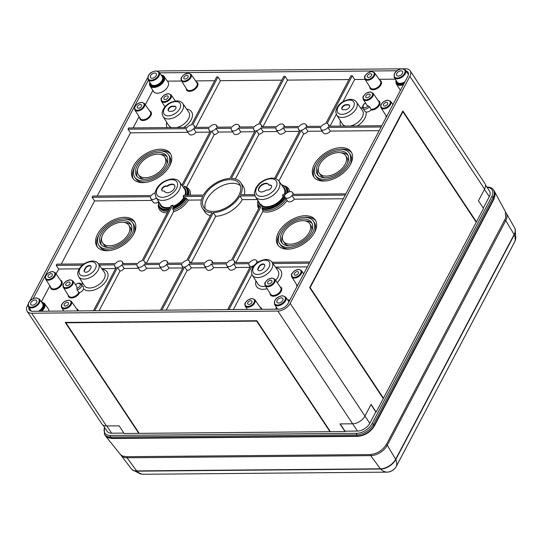 <?xml version="1.0" encoding="UTF-8"?>
<svg xmlns="http://www.w3.org/2000/svg" width="543" height="543" viewBox="0 0 543 543"><rect width="100%" height="100%" fill="white"/><g stroke="black" fill="none" stroke-linecap="round" stroke-linejoin="round"><path stroke-width="0.81" d="M275.634 280.398A12.034 7.174 -33.6 0 0 278.016 270.787L272.05 262.201C270.835 260.443 268.819 259.534 266.016 259.479C259.758 260.287 255.291 263.063 252.604 267.821L251.687 270.183C251.178 271.466 251.402 273.156 252.366 275.253A11.81 7.039 -33.6 0 0 266.151 274.67A11.81 7.039 -33.6 0 0 272.05 262.201M267.108 288.679A14.552 8.674 146.4 0 1 255.984 280.975M275.912 267.76A14.552 8.674 146.4 0 1 277.208 282.665M252.366 275.253L257.959 284.091A12.034 7.174 -33.6 0 0 265.561 286.229M84.409 269.708A3.441 2.05 146.4 0 0 84.314 271.588A3.441 2.05 146.4 0 0 87.07 272.016A3.441 2.05 146.4 0 0 89.962 269.661L90.83 268.004A3.441 2.05 146.4 0 0 90.925 266.131A3.441 2.05 146.4 0 0 88.176 265.697A3.441 2.05 146.4 0 0 85.285 268.059L84.409 269.708L84.66 270.081A3.441 2.05 -33.6 0 0 84.457 271.758M78.701 276.767L84.287 285.604A12.034 7.174 -33.6 0 0 84.905 286.378A12.034 7.174 -33.6 0 0 99.016 284.546A12.034 7.174 -33.6 0 0 104.351 272.301L98.385 263.715C97.163 261.957 95.154 261.047 92.344 260.993C86.093 261.801 81.62 264.577 78.939 269.335L78.022 271.697C77.506 272.98 77.73 274.67 78.701 276.767A11.81 7.039 -33.6 0 0 92.48 276.183A11.81 7.039 -33.6 0 0 98.385 263.715M81.979 284.96A14.552 8.674 146.4 0 1 82.319 282.489M102.247 269.274A14.552 8.674 146.4 0 1 103.822 283.887A14.552 8.674 146.4 0 1 83.574 288.883L83.181 286.772L80.31 283.303L78.484 283.147L75.45 284.58M72.938 280.969L70.19 279.767L66.097 281.159L63.45 283.969C62.825 284.457 62.778 285.591 63.3 287.362A5.783 3.448 -33.6 0 0 68.106 288.068A5.783 3.448 -33.6 0 0 72.959 283.84A5.783 3.448 -33.6 0 0 72.938 280.969L76.556 286.175A5.925 3.53 146.4 0 1 76.862 288.299L77.086 289.86L78.83 292.378L79.583 292.589A4.446 2.647 146.4 0 0 83.574 288.883M400.972 70.862A3.496 2.084 -33.6 0 0 397.483 72.524A3.496 2.084 -33.6 0 0 396.668 75.375A3.496 2.084 -33.6 0 0 398.229 76.061A3.496 2.084 -33.6 0 0 401.745 74.364A3.496 2.084 -33.6 0 0 402.506 71.506A3.496 2.084 -33.6 0 0 400.972 70.862M407.488 73.135A7.663 4.568 146.4 0 1 408.472 73.536M395.318 79.156L379.109 79.298M365.093 79.421L354.654 79.516L352.278 75.803L350.934 75.81L325.732 123.614A4.446 2.647 146.4 0 0 321.504 126.268L306.157 126.397A4.446 2.647 146.4 0 0 306.014 124.591L307.209 126.39M159.608 72.837L396.919 70.766M149.861 82.448L149.488 83.995A8.512 5.07 -33.6 0 0 149.983 85.821A8.512 5.07 -33.6 0 0 159.92 85.407A8.512 5.07 -33.6 0 0 164.169 76.42A8.512 5.07 -33.6 0 0 163.11 75.463L161.183 75.104M163.11 75.463L167.991 81.918A8.654 5.158 -33.6 0 1 163.667 91.054A8.654 5.158 -33.6 0 1 153.567 91.482L149.983 85.821L149.488 83.995M214.682 80.731L195.595 80.9M181.572 81.022L167.454 81.145M281.817 80.147L220.377 80.683L218.001 76.97L216.657 76.984L191.448 124.788A4.446 2.647 146.4 0 0 187.22 127.435L128.664 127.951L128.012 129.186L130.503 132.825L97.19 196.009M348.959 79.563L287.519 80.099L285.136 76.387L283.799 76.4L258.59 124.204A4.446 2.647 146.4 0 0 254.362 126.852L239.015 126.987A4.446 2.647 146.4 0 0 238.872 125.182L240.067 126.974M152.875 90.389L145.32 104.724M139.062 116.596L133.096 127.91M33.177 298.636L148.388 80.12M83.955 263.912L56.852 264.142L56.2 265.384L58.692 269.023L56.105 273.937M49.847 285.808L41.431 301.759M155.169 192.962A4.446 2.647 146.4 0 0 151.321 195.534L92.758 196.043L92.106 197.285L94.597 200.924L61.284 264.108M48.877 311.173A8.654 5.158 -33.6 0 0 48.307 308.913L44.485 303.415L41.254 301.738M405.886 70.821A7.717 4.602 146.4 0 1 408.037 72.219A7.717 4.602 146.4 0 1 407.793 76.38L288.116 303.374A7.717 4.602 146.4 0 1 278.864 309.164L32.689 311.315A7.717 4.602 146.4 0 1 29.315 309.89A7.717 4.602 146.4 0 1 28.867 307.365M238.363 128.223A4.446 2.647 146.4 0 1 234.651 130.761A4.446 2.647 146.4 0 1 231.467 130.089L233.884 133.734A4.446 2.647 146.4 0 0 237.06 134.399A4.446 2.647 146.4 0 0 240.78 131.868L238.363 128.223L253.71 128.087A4.446 2.647 146.4 0 0 253.852 129.892A4.446 2.647 146.4 0 0 255.169 130.687L230.001 178.43A23.044 13.738 146.4 0 0 203.415 195.08L183.751 195.249A14.247 8.491 146.4 0 1 183.1 196.491L183.819 197.537L186.33 198.249L187.111 199.383L188.489 200.109L201.399 199.994M146.338 263.362L173.495 211.851L173.488 210.222L172.749 209.062L173.366 206.238L172.688 205.166A14.247 8.491 146.4 0 1 171.031 205.77L142.022 260.789A4.446 2.647 146.4 0 0 137.793 263.436L122.447 263.572A4.446 2.647 146.4 0 0 122.304 261.767L123.499 263.565M181.851 185.244L210.412 131.08A4.446 2.647 146.4 0 1 209.089 130.286A4.446 2.647 146.4 0 1 208.946 128.481L193.607 128.616A4.446 2.647 146.4 0 1 189.887 131.148A4.446 2.647 146.4 0 1 186.711 130.483A4.446 2.647 146.4 0 1 186.568 128.677L128.012 129.186M183.1 196.491L202.756 196.322A23.044 13.738 146.4 0 0 202.444 208.274A23.044 13.738 146.4 0 0 211.953 212.659L186.785 260.402A4.446 2.647 146.4 0 0 182.557 263.05L167.21 263.185A4.446 2.647 146.4 0 0 167.068 261.373A4.446 2.647 146.4 0 0 163.891 260.708A4.446 2.647 146.4 0 0 160.171 263.246L144.825 263.375A4.446 2.647 146.4 0 0 144.689 261.57A4.446 2.647 146.4 0 0 143.366 260.776L172.688 205.166M65.689 322.406L65.913 322.746M138.289 432.615L65.208 322.413L256.866 320.737L329.947 430.945L329.506 430.952L256.663 321.117L65.9 322.78L138.737 432.615L138.289 432.615L138.485 432.242M329.506 430.952L329.703 430.572M256.663 321.117L256.866 320.737M65.9 322.78L66.097 322.406M402.444 111.722L402.892 111.715L310.148 287.62L309.7 287.62L382.516 397.49M402.662 111.315L475.478 221.177M382.537 397.456L382.985 397.456L382.767 397.863L309.686 287.661L402.858 110.935L475.946 221.144L475.729 221.551L402.892 111.715M310.148 287.62L382.985 397.456M475.498 221.144L475.946 221.144M111.342 438.14L110.602 437.027A13.88 8.281 146.4 0 1 104.466 434.38L105.206 435.493A13.88 8.281 146.4 0 0 111.342 438.14L357.518 435.988A13.88 8.281 146.4 0 0 374.147 425.576L493.831 198.582A13.88 8.281 -33.6 0 0 494.211 191.007L493.472 189.894C492.569 188.163 490.377 187.186 486.895 186.962L486.827 186.962A1.113 0.658 -90.5 0 1 486.895 186.962M157.66 71.119A10.276 6.122 146.4 0 1 159.418 70.95L401.128 68.839M403.266 68.818L405.601 68.798A10.276 6.122 146.4 0 1 410.135 70.753A10.276 6.122 146.4 0 1 409.856 76.359L290.172 303.354A10.276 6.122 146.4 0 1 277.867 311.064L31.684 313.209A10.276 6.122 146.4 0 1 27.15 311.254A10.276 6.122 146.4 0 1 27.435 305.648L27.965 304.63M29.933 300.91L147.112 78.654A10.276 6.122 146.4 0 1 147.635 77.764M27.15 311.254L101.908 423.988A10.276 6.122 -33.6 0 0 106.448 425.943L119.114 425.834L124.191 433.49L345.036 431.563L345.239 431.169M277.867 311.064L352.624 423.798L339.959 423.907L345.036 431.563M352.624 423.798A10.276 6.122 -33.6 0 0 364.93 416.087L371.093 404.406L376.163 412.062L483.528 208.431L478.458 200.774L484.614 189.093A10.276 6.122 146.4 0 0 484.892 183.486L410.135 70.753M375.722 412.069L376.163 412.062M365.466 102.892L363.613 104.283L362.398 106.883L364.475 110.874L365.975 112.007A4.446 2.647 146.4 0 0 370.971 110.086L371.107 109.319L369.464 106.74L368.168 105.851A5.925 3.53 146.4 0 1 366.688 104.826L363.301 99.464A5.783 3.448 -33.6 0 0 365.541 100.598A5.783 3.448 -33.6 0 0 371.555 97.95A5.783 3.448 -33.6 0 0 372.946 93.07L370.197 91.869L366.104 93.267L363.457 96.07C362.833 96.566 362.778 97.692 363.301 99.464M350.378 126.017A12.034 7.174 -33.6 0 0 363.111 112.136A12.034 7.174 -33.6 0 0 362.446 110.657L356.48 102.064C355.258 100.306 353.249 99.403 350.445 99.349C344.187 100.15 339.721 102.932 337.033 107.684L336.117 110.046C335.601 111.335 335.832 113.025 336.796 115.116A11.81 7.039 -33.6 0 0 350.581 114.539A11.81 7.039 -33.6 0 0 356.48 102.064M365.975 112.007A14.552 8.674 146.4 0 1 357.335 125.956M340.8 126.098A14.552 8.674 146.4 0 1 340.413 120.845M360.342 107.629A14.552 8.674 146.4 0 1 362.751 108.274M336.796 115.116L342.389 123.96A12.034 7.174 -33.6 0 0 345.443 126.057M172.504 106.17L174.296 106.156A3.441 2.05 146.4 0 1 175.817 106.815A3.441 2.05 146.4 0 1 175.043 109.618A3.441 2.05 146.4 0 1 171.595 111.274L169.81 111.288A3.441 2.05 146.4 0 1 168.289 110.636A3.441 2.05 146.4 0 1 169.056 107.826A3.441 2.05 146.4 0 1 172.504 106.17L172.749 106.543A3.441 2.05 -33.6 0 0 169.43 108.071A3.441 2.05 -33.6 0 0 168.425 110.806M163.131 116.636C162.16 114.539 161.936 112.849 162.452 111.559L163.362 109.204C166.049 104.446 170.522 101.663 176.774 100.862C179.577 100.917 181.593 101.819 182.808 103.584A11.81 7.039 -33.6 0 1 176.909 116.053A11.81 7.039 -33.6 0 1 163.131 116.636L168.717 125.474A12.034 7.174 -33.6 0 0 171.771 127.571M176.706 127.53A12.034 7.174 -33.6 0 0 187.131 120.906A12.034 7.174 -33.6 0 0 188.781 112.17L182.808 103.584M186.677 109.143A14.552 8.674 146.4 0 1 192.378 116.338A14.552 8.674 146.4 0 1 183.663 127.469M167.135 127.612A14.552 8.674 146.4 0 1 166.749 122.358M258.081 268.194A3.441 2.05 146.4 0 0 257.986 270.068A3.441 2.05 146.4 0 0 260.742 270.502A3.441 2.05 146.4 0 0 263.633 268.14L264.502 266.491A3.441 2.05 146.4 0 0 264.597 264.611A3.441 2.05 146.4 0 0 261.841 264.183A3.441 2.05 146.4 0 0 258.95 266.538L258.081 268.194L258.325 268.561A3.441 2.05 -33.6 0 0 258.129 270.244M267.774 282.095A2.471 1.473 -33.6 0 0 267.706 283.446A2.471 1.473 -33.6 0 0 270.584 283.303A2.471 1.473 -33.6 0 0 271.826 280.711A2.471 1.473 -33.6 0 0 269.851 280.405A2.471 1.473 -33.6 0 0 267.774 282.095M247.832 302.607A2.471 1.473 -33.6 0 0 247.764 303.951A2.471 1.473 -33.6 0 0 250.635 303.815A2.471 1.473 -33.6 0 0 251.884 301.222A2.471 1.473 -33.6 0 0 249.902 300.91A2.471 1.473 -33.6 0 0 247.832 302.607M383.609 104.229A2.471 1.473 -33.6 0 0 383.541 105.573A2.471 1.473 -33.6 0 0 386.419 105.437A2.471 1.473 -33.6 0 0 387.661 102.844A2.471 1.473 -33.6 0 0 385.686 102.539A2.471 1.473 -33.6 0 0 383.609 104.229M137.427 106.374A2.471 1.473 -33.6 0 0 137.359 107.724A2.471 1.473 -33.6 0 0 140.237 107.582A2.471 1.473 -33.6 0 0 141.479 104.989A2.471 1.473 -33.6 0 0 139.503 104.684A2.471 1.473 -33.6 0 0 137.427 106.374M294.394 273.441A2.471 1.473 -33.6 0 0 294.326 274.792A2.471 1.473 -33.6 0 0 297.197 274.649A2.471 1.473 -33.6 0 0 298.446 272.057A2.471 1.473 -33.6 0 0 296.471 271.751A2.471 1.473 -33.6 0 0 294.394 273.441M48.212 275.586A2.471 1.473 -33.6 0 0 48.144 276.937A2.471 1.473 -33.6 0 0 51.022 276.801A2.471 1.473 -33.6 0 0 52.264 274.208A2.471 1.473 -33.6 0 0 50.289 273.896A2.471 1.473 -33.6 0 0 48.212 275.586M367.509 75.613A2.471 1.473 -33.6 0 0 367.441 76.957A2.471 1.473 -33.6 0 0 370.319 76.821A2.471 1.473 -33.6 0 0 371.561 74.228A2.471 1.473 -33.6 0 0 369.586 73.916A2.471 1.473 -33.6 0 0 367.509 75.613M183.996 77.208A2.471 1.473 -33.6 0 0 183.928 78.559A2.471 1.473 -33.6 0 0 186.799 78.423A2.471 1.473 -33.6 0 0 188.048 75.83A2.471 1.473 -33.6 0 0 186.073 75.518A2.471 1.473 -33.6 0 0 183.996 77.208M64.312 304.202A2.471 1.473 -33.6 0 0 64.244 305.553A2.471 1.473 -33.6 0 0 67.122 305.417A2.471 1.473 -33.6 0 0 68.364 302.824A2.471 1.473 -33.6 0 0 66.389 302.512A2.471 1.473 -33.6 0 0 64.312 304.202M365.914 95.962A2.471 1.473 -33.6 0 0 365.846 97.306A2.471 1.473 -33.6 0 0 368.717 97.17A2.471 1.473 -33.6 0 0 369.966 94.577A2.471 1.473 -33.6 0 0 367.991 94.265A2.471 1.473 -33.6 0 0 365.914 95.962M164.047 97.72A2.471 1.473 -33.6 0 0 163.979 99.07A2.471 1.473 -33.6 0 0 166.85 98.928A2.471 1.473 -33.6 0 0 168.099 96.335A2.471 1.473 -33.6 0 0 166.124 96.03A2.471 1.473 -33.6 0 0 164.047 97.72M65.907 283.853A2.471 1.473 -33.6 0 0 65.839 285.204A2.471 1.473 -33.6 0 0 68.717 285.068A2.471 1.473 -33.6 0 0 69.959 282.475A2.471 1.473 -33.6 0 0 67.984 282.163A2.471 1.473 -33.6 0 0 65.907 283.853M271.568 185.876A3.441 2.05 -33.6 0 0 270.19 185.394L268.812 185.027A5.83 3.475 146.4 0 0 268.527 184.403A5.83 3.475 146.4 0 0 261.746 184.722A5.83 3.475 146.4 0 0 258.807 190.844A5.83 3.475 146.4 0 0 266.111 190.145L267.244 190.138A3.441 2.05 146.4 0 0 270.692 188.482A3.441 2.05 146.4 0 0 271.459 185.679A3.441 2.05 146.4 0 0 269.939 185.02L268.812 185.027M268.642 184.593A5.83 3.475 -33.6 0 0 261.998 185.095A5.83 3.475 -33.6 0 0 258.943 191.027M164.529 191.034L163.402 191.041A3.441 2.05 146.4 0 1 161.882 190.389A3.441 2.05 146.4 0 1 162.656 187.579A3.441 2.05 146.4 0 1 166.097 185.93L167.23 185.916A5.83 3.475 146.4 0 1 174.534 185.217A5.83 3.475 146.4 0 1 171.595 191.34A5.83 3.475 146.4 0 1 164.814 191.665A5.83 3.475 146.4 0 1 164.529 191.034L164.78 191.407A5.83 3.475 -33.6 0 0 164.95 191.842M174.649 185.414A5.83 3.475 -33.6 0 0 167.475 186.29L166.348 186.297A3.441 2.05 -33.6 0 0 163.022 187.824A3.441 2.05 -33.6 0 0 162.018 190.566M167.23 185.916L167.475 186.29M264.699 264.808A3.441 2.05 -33.6 0 0 261.923 264.617A3.441 2.05 -33.6 0 0 259.201 266.912L258.325 268.561M91.034 266.328A3.441 2.05 -33.6 0 0 88.251 266.131A3.441 2.05 -33.6 0 0 85.529 268.425L84.66 270.081M349.59 105.491A3.441 2.05 -33.6 0 0 348.212 105.009L346.42 105.03A3.441 2.05 -33.6 0 0 343.101 106.557A3.441 2.05 -33.6 0 0 342.097 109.292M346.176 104.656L347.968 104.643A3.441 2.05 146.4 0 1 349.488 105.294A3.441 2.05 146.4 0 1 348.715 108.105A3.441 2.05 146.4 0 1 345.267 109.761L343.475 109.774A3.441 2.05 146.4 0 1 341.954 109.116A3.441 2.05 146.4 0 1 342.728 106.313A3.441 2.05 146.4 0 1 346.176 104.656L346.42 105.03M175.925 107.012A3.441 2.05 -33.6 0 0 174.541 106.53L172.749 106.543M284.899 197.021L283.181 196.668L282.469 195.623A14.247 8.491 146.4 0 0 283.12 194.387L285.598 194.367A4.446 2.647 146.4 0 1 289.317 191.828A4.446 2.647 146.4 0 1 292.494 192.5A4.446 2.647 146.4 0 1 292.629 194.306L345.864 193.837M235.859 262.581L262.778 211.519L262.751 209.924L262.011 208.763L262.581 206.041L261.896 204.976A14.247 8.491 146.4 0 1 260.864 204.399L231.542 260.009A4.446 2.647 146.4 0 0 227.313 262.656L211.967 262.792A4.446 2.647 146.4 0 0 211.824 260.986L213.019 262.785M345.212 195.08L291.978 195.541A4.446 2.647 146.4 0 1 288.265 198.08A4.446 2.647 146.4 0 1 285.089 197.408A4.446 2.647 146.4 0 1 284.946 195.602L282.469 195.623M255.054 195.86L239.884 195.996L242.3 199.634L257.267 199.505M215.985 128.419A4.446 2.647 146.4 0 1 211.756 131.067L214.166 134.712A4.446 2.647 146.4 0 0 218.401 132.058L215.985 128.419L231.332 128.284A4.446 2.647 146.4 0 0 231.467 130.089M218.401 132.058L232.696 131.935M240.78 131.868L254.613 131.745M274.609 178.328L299.933 130.3A4.446 2.647 146.4 0 1 298.609 129.506A4.446 2.647 146.4 0 1 298.467 127.7L283.127 127.836A4.446 2.647 146.4 0 1 279.407 130.368A4.446 2.647 146.4 0 1 276.231 129.702A4.446 2.647 146.4 0 1 276.088 127.897L260.742 128.026A4.446 2.647 146.4 0 1 256.513 130.68L231.345 178.416A23.044 13.738 146.4 0 1 240.854 182.801A23.044 13.738 146.4 0 1 240.535 194.754L254.66 194.632M32.37 305.207A3.496 2.084 -33.6 0 0 35.886 303.51A3.496 2.084 -33.6 0 0 36.639 300.646A3.496 2.084 -33.6 0 0 35.112 300.001A3.496 2.084 -33.6 0 0 31.623 301.67A3.496 2.084 -33.6 0 0 30.808 304.514A3.496 2.084 -33.6 0 0 32.37 305.207M30.354 310.806A7.663 4.568 146.4 0 1 30.367 309.741M97.489 247.167A22.494 13.412 146.4 0 1 99.05 234.766M122.861 218.978A22.494 13.412 146.4 0 1 134.895 222.358M106.883 250.73A22.494 13.412 146.4 0 1 96.953 246.447A22.494 13.412 146.4 0 1 108.288 222.84A22.494 13.412 146.4 0 1 134.44 221.585A22.494 13.412 146.4 0 1 129.397 239.931A22.494 13.412 146.4 0 1 106.883 250.73M109.516 250.547A20.267 12.089 146.4 0 1 108.743 250.567A20.267 12.089 146.4 0 1 99.79 246.705L98.806 245.219A20.267 12.089 146.4 0 1 109.014 223.947A20.267 12.089 146.4 0 1 132.587 222.813A20.267 12.089 146.4 0 1 128.046 239.348A20.267 12.089 146.4 0 1 107.752 249.081A20.267 12.089 146.4 0 1 98.806 245.219M132.587 222.813L133.578 224.3A20.267 12.089 146.4 0 1 133.327 234.759M101.351 244.866A18.048 10.758 146.4 0 1 101.711 237.427M124.279 222.46A18.048 10.758 146.4 0 1 131.27 225.026M108.627 247.432A18.048 10.758 146.4 0 1 100.652 243.99A18.048 10.758 146.4 0 1 109.747 225.046A18.048 10.758 146.4 0 1 130.741 224.042A18.048 10.758 146.4 0 1 126.689 238.764A18.048 10.758 146.4 0 1 108.627 247.432M108.342 247.432A15.828 9.435 146.4 0 1 103.74 244.621L102.505 242.762A15.828 9.435 146.4 0 1 110.48 226.153A15.828 9.435 146.4 0 1 128.888 225.27A15.828 9.435 146.4 0 1 125.338 238.18A15.828 9.435 146.4 0 1 109.496 245.782A15.828 9.435 146.4 0 1 102.505 242.762M128.888 225.27L130.116 227.13A15.828 9.435 146.4 0 1 130.911 232.465M278.315 245.585A22.494 13.412 146.4 0 1 279.883 233.185M303.693 217.397A22.494 13.412 146.4 0 1 315.721 220.777M287.715 249.156A22.494 13.412 146.4 0 1 277.785 244.873A22.494 13.412 146.4 0 1 289.114 221.266A22.494 13.412 146.4 0 1 315.273 220.01A22.494 13.412 146.4 0 1 310.229 238.35A22.494 13.412 146.4 0 1 287.715 249.156M290.349 248.965A20.267 12.089 146.4 0 1 289.568 248.993A20.267 12.089 146.4 0 1 280.622 245.131L279.631 243.644A20.267 12.089 146.4 0 1 289.847 222.365A20.267 12.089 146.4 0 1 313.42 221.239A20.267 12.089 146.4 0 1 308.872 237.766A20.267 12.089 146.4 0 1 288.584 247.506A20.267 12.089 146.4 0 1 279.631 243.644M313.42 221.239L314.404 222.725A20.267 12.089 146.4 0 1 314.153 233.178M282.184 243.291A18.048 10.758 146.4 0 1 282.543 235.852M305.112 220.886A18.048 10.758 146.4 0 1 312.103 223.444M289.453 245.85A18.048 10.758 146.4 0 1 281.484 242.416A18.048 10.758 146.4 0 1 290.58 223.472A18.048 10.758 146.4 0 1 311.567 222.467A18.048 10.758 146.4 0 1 307.521 237.182A18.048 10.758 146.4 0 1 289.453 245.85M289.175 245.85A15.828 9.435 146.4 0 1 284.566 243.047L283.337 241.187A15.828 9.435 146.4 0 1 291.313 224.578A15.828 9.435 146.4 0 1 309.72 223.696A15.828 9.435 146.4 0 1 306.171 236.599A15.828 9.435 146.4 0 1 290.322 244.201A15.828 9.435 146.4 0 1 283.337 241.187M309.72 223.696L310.949 225.549A15.828 9.435 146.4 0 1 311.743 230.884M133.388 179.068A22.494 13.412 146.4 0 1 134.956 166.667M158.766 150.879A22.494 13.412 146.4 0 1 170.794 154.26M142.789 182.631A22.494 13.412 146.4 0 1 132.859 178.348A22.494 13.412 146.4 0 1 144.187 154.741A22.494 13.412 146.4 0 1 170.346 153.486A22.494 13.412 146.4 0 1 165.303 171.832A22.494 13.412 146.4 0 1 142.789 182.631M145.422 182.448A20.267 12.089 146.4 0 1 144.642 182.468A20.267 12.089 146.4 0 1 135.696 178.606L134.705 177.12A20.267 12.089 146.4 0 1 144.92 155.848A20.267 12.089 146.4 0 1 168.493 154.714A20.267 12.089 146.4 0 1 163.945 171.249A20.267 12.089 146.4 0 1 143.657 180.982A20.267 12.089 146.4 0 1 134.705 177.12M168.493 154.714L169.477 156.201A20.267 12.089 146.4 0 1 169.226 166.66M137.257 176.767A18.048 10.758 146.4 0 1 137.617 169.335M160.185 154.361A18.048 10.758 146.4 0 1 167.176 156.927M144.526 179.333A18.048 10.758 146.4 0 1 136.558 175.891A18.048 10.758 146.4 0 1 145.653 156.947A18.048 10.758 146.4 0 1 166.64 155.943A18.048 10.758 146.4 0 1 162.595 170.665A18.048 10.758 146.4 0 1 144.526 179.333M144.248 179.333A15.828 9.435 146.4 0 1 139.639 176.523L138.411 174.67A15.828 9.435 146.4 0 1 146.386 158.054A15.828 9.435 146.4 0 1 164.794 157.171A15.828 9.435 146.4 0 1 161.244 170.081A15.828 9.435 146.4 0 1 145.402 177.683A15.828 9.435 146.4 0 1 138.411 174.67M164.794 157.171L166.022 159.031A15.828 9.435 146.4 0 1 166.816 164.366M314.221 177.486A22.494 13.412 146.4 0 1 315.788 165.086M339.592 149.298A22.494 13.412 146.4 0 1 351.626 152.685M323.621 181.057A22.494 13.412 146.4 0 1 313.684 176.774A22.494 13.412 146.4 0 1 325.019 153.167A22.494 13.412 146.4 0 1 351.178 151.911A22.494 13.412 146.4 0 1 346.135 170.251A22.494 13.412 146.4 0 1 323.621 181.057M326.255 180.867A20.267 12.089 146.4 0 1 325.474 180.894A20.267 12.089 146.4 0 1 316.521 177.032L315.537 175.545A20.267 12.089 146.4 0 1 325.752 154.266A20.267 12.089 146.4 0 1 349.325 153.14A20.267 12.089 146.4 0 1 344.778 169.667A20.267 12.089 146.4 0 1 324.49 179.407A20.267 12.089 146.4 0 1 315.537 175.545M349.325 153.14L350.31 154.626A20.267 12.089 146.4 0 1 350.059 165.079M318.083 175.192A18.048 10.758 146.4 0 1 318.442 167.753M341.018 152.787A18.048 10.758 146.4 0 1 348.009 155.352M325.359 177.758A18.048 10.758 146.4 0 1 317.39 174.317A18.048 10.758 146.4 0 1 326.486 155.373A18.048 10.758 146.4 0 1 347.472 154.368A18.048 10.758 146.4 0 1 343.427 169.083A18.048 10.758 146.4 0 1 325.359 177.758M325.081 177.758A15.828 9.435 146.4 0 1 320.472 174.948L319.243 173.088A15.828 9.435 146.4 0 1 327.219 156.479A15.828 9.435 146.4 0 1 345.619 155.597A15.828 9.435 146.4 0 1 342.07 168.5A15.828 9.435 146.4 0 1 326.228 176.102A15.828 9.435 146.4 0 1 319.243 173.088M345.619 155.597L346.855 157.45A15.828 9.435 146.4 0 1 347.649 162.785M352.278 75.803L327.076 123.607A4.446 2.647 146.4 0 1 328.393 124.401A4.446 2.647 146.4 0 1 328.535 126.207L381.77 125.738M354.654 79.516L342.979 101.663M336.348 114.24L330.042 126.193M381.118 126.981L327.884 127.442A4.446 2.647 146.4 0 1 324.171 129.981A4.446 2.647 146.4 0 1 320.988 129.309A4.446 2.647 146.4 0 1 320.852 127.503L305.505 127.639A4.446 2.647 146.4 0 1 301.277 130.286L275.756 178.688M379.177 130.659L330.3 131.087L327.884 127.442M330.3 131.087A4.446 2.647 146.4 0 1 326.581 133.619A4.446 2.647 146.4 0 1 323.404 132.954L320.988 129.309M322.216 131.155L307.922 131.277L305.505 127.639M307.922 131.277A4.446 2.647 146.4 0 1 303.686 133.931L301.277 130.286M254.45 265.194A4.446 2.647 146.4 0 1 251.843 266.287L229.01 309.598M252.719 267.604L251.843 266.287M251.918 274.378L233.368 309.564M309.306 263.172L272.946 263.491M307.372 266.857L275.477 267.136M261.896 204.976L232.886 259.995A4.446 2.647 146.4 0 1 234.209 260.789A4.446 2.647 146.4 0 1 234.345 262.595L249.692 262.459A4.446 2.647 146.4 0 1 253.411 259.927A4.446 2.647 146.4 0 1 256.588 260.592A4.446 2.647 146.4 0 1 256.73 262.398L257.62 262.391M272.097 262.269L309.965 261.936M343.271 198.758L294.394 199.179L291.978 195.541M185.726 195.236A14.831 8.837 -33.6 0 0 183.629 187.6L184.729 186.337L184.247 186.425A16.236 9.679 -33.6 0 1 186.873 195.222M152.026 200.421L94.597 200.924M156.411 198.019A4.446 2.647 146.4 0 1 150.805 198.582A4.446 2.647 146.4 0 1 150.662 196.776L92.106 197.285M158.094 202.159A4.446 2.647 146.4 0 1 153.221 202.22L150.805 198.582M294.394 199.179A4.446 2.647 146.4 0 1 290.681 201.718A4.446 2.647 146.4 0 1 287.498 201.053L285.089 197.408M303.686 133.931L278.871 181.002M239.884 195.996A23.044 13.738 146.4 0 1 213.297 212.646L188.129 260.389A4.446 2.647 146.4 0 1 189.446 261.183A4.446 2.647 146.4 0 1 189.588 262.988L204.935 262.853A4.446 2.647 146.4 0 1 208.648 260.314A4.446 2.647 146.4 0 1 211.824 260.986M285.136 76.387L259.934 124.191A4.446 2.647 146.4 0 1 261.258 124.985A4.446 2.647 146.4 0 1 261.393 126.79L276.74 126.655A4.446 2.647 146.4 0 1 280.459 124.123A4.446 2.647 146.4 0 1 283.636 124.788A4.446 2.647 146.4 0 1 283.779 126.594L299.125 126.458A4.446 2.647 146.4 0 1 302.838 123.926A4.446 2.647 146.4 0 1 306.014 124.591M218.001 76.97L192.792 124.775A4.446 2.647 146.4 0 1 194.116 125.569A4.446 2.647 146.4 0 1 194.258 127.374L209.605 127.245A4.446 2.647 146.4 0 1 213.318 124.707A4.446 2.647 146.4 0 1 216.494 125.372A4.446 2.647 146.4 0 1 216.637 127.177L231.983 127.048A4.446 2.647 146.4 0 1 235.696 124.51A4.446 2.647 146.4 0 1 238.872 125.182M182.611 186.337L211.756 131.067M98.426 263.783L115.415 263.633A4.446 2.647 146.4 0 1 119.127 261.095A4.446 2.647 146.4 0 1 122.304 261.767M93.389 310.786L116.222 267.468A4.446 2.647 146.4 0 1 114.899 266.681A4.446 2.647 146.4 0 1 114.763 264.869L99.281 265.004M82.346 265.154L56.2 265.384M160.524 310.196L183.364 266.885A4.446 2.647 146.4 0 1 182.041 266.09A4.446 2.647 146.4 0 1 181.898 264.285L166.558 264.421A4.446 2.647 146.4 0 1 162.839 266.959A4.446 2.647 146.4 0 1 159.662 266.287A4.446 2.647 146.4 0 1 159.52 264.482L144.173 264.617A4.446 2.647 146.4 0 1 140.461 267.149A4.446 2.647 146.4 0 1 137.284 266.484A4.446 2.647 146.4 0 1 137.141 264.679L121.795 264.808A4.446 2.647 146.4 0 1 117.566 267.461L94.733 310.772M227.666 309.612L250.506 266.301A4.446 2.647 146.4 0 1 249.183 265.507A4.446 2.647 146.4 0 1 249.04 263.701L233.694 263.837A4.446 2.647 146.4 0 1 229.981 266.369A4.446 2.647 146.4 0 1 226.804 265.703A4.446 2.647 146.4 0 1 226.662 263.898L211.315 264.027A4.446 2.647 146.4 0 1 207.602 266.565A4.446 2.647 146.4 0 1 204.419 265.894A4.446 2.647 146.4 0 1 204.283 264.088L188.937 264.224A4.446 2.647 146.4 0 1 184.708 266.871L161.868 310.189M213.27 211.431A21.381 12.747 146.4 0 1 203.829 207.358A21.381 12.747 146.4 0 1 214.6 184.912A21.381 12.747 146.4 0 1 239.47 183.724A21.381 12.747 146.4 0 1 234.671 201.154A21.381 12.747 146.4 0 1 213.27 211.431M281.294 297.856A3.496 2.084 -33.6 0 0 277.806 299.519A3.496 2.084 -33.6 0 0 276.991 302.37A3.496 2.084 -33.6 0 0 278.552 303.055A3.496 2.084 -33.6 0 0 282.068 301.358A3.496 2.084 -33.6 0 0 282.822 298.501A3.496 2.084 -33.6 0 0 281.294 297.856M154.796 73.006A3.496 2.084 -33.6 0 0 151.307 74.676A3.496 2.084 -33.6 0 0 150.492 77.52A3.496 2.084 -33.6 0 0 152.054 78.212A3.496 2.084 -33.6 0 0 155.569 76.515A3.496 2.084 -33.6 0 0 156.323 73.651A3.496 2.084 -33.6 0 0 154.796 73.006M395.881 80.045L396.166 83.676L399.743 89.337A8.654 5.158 -33.6 0 0 400.524 90.172M187.932 132.329L130.503 132.825M209.856 132.132L196.016 132.254A4.446 2.647 146.4 0 1 192.303 134.793A4.446 2.647 146.4 0 1 189.127 134.121L186.711 130.483M196.016 132.254L193.607 128.616M220.377 80.683L195.765 127.361M287.519 80.099L262.907 126.777M249.95 267.353L236.11 267.475A4.446 2.647 146.4 0 1 232.397 270.014A4.446 2.647 146.4 0 1 229.214 269.342L226.804 265.703M228.026 267.543L213.732 267.672A4.446 2.647 146.4 0 1 210.012 270.204A4.446 2.647 146.4 0 1 206.835 269.538L204.419 265.894M205.648 267.74L191.353 267.869A4.446 2.647 146.4 0 1 187.118 270.516L166.226 310.148M210.345 215.714A23.044 13.738 146.4 0 1 204.854 211.919L202.444 208.274M242.3 199.634A23.044 13.738 146.4 0 1 215.714 216.29L213.297 212.646M191.095 262.975L215.714 216.29M205.302 209.001A21.381 12.747 146.4 0 1 217.017 188.557A21.381 12.747 146.4 0 1 240.413 185.72M186.324 187.478L214.166 134.712M299.376 131.352L285.537 131.474L283.127 127.836M285.537 131.474A4.446 2.647 146.4 0 1 281.824 134.012A4.446 2.647 146.4 0 1 278.647 133.34L276.231 129.702M277.453 131.542L263.158 131.671L260.742 128.026M263.158 131.671A4.446 2.647 146.4 0 1 258.93 134.318L256.513 130.68M235.37 179.007L258.93 134.318M240.854 182.801L243.271 186.439A23.044 13.738 146.4 0 1 244.309 194.727M115.666 268.527L101.806 268.649M79.21 268.846L58.692 269.023M182.808 267.943L168.968 268.059A4.446 2.647 146.4 0 1 165.255 270.597A4.446 2.647 146.4 0 1 162.079 269.925L159.662 266.287M160.884 268.133L146.59 268.256A4.446 2.647 146.4 0 1 142.877 270.794A4.446 2.647 146.4 0 1 139.694 270.122L137.284 266.484M138.506 268.33L124.211 268.452A4.446 2.647 146.4 0 1 119.983 271.1L99.084 310.732M119.983 271.1L117.566 267.461M124.211 268.452L121.795 264.808M146.59 268.256L144.173 264.617M168.968 268.059L166.558 264.421M187.118 270.516L184.708 266.871M191.353 267.869L188.937 264.224M213.732 267.672L211.315 264.027M236.11 267.475L233.694 263.837M105.722 436.226L120.349 454.416L122.345 455.95L126.214 456.697L369.953 454.572C377.073 453.9 382.618 450.425 386.582 444.154L505.73 217.96L505.377 211.634L494.693 191.767L494.076 198.955L374.399 425.95C370.428 432.221 364.882 435.69 357.769 436.362L111.587 438.513L105.722 436.226L105.335 435.676M494.334 191.197L494.693 191.767M505.723 212.503A13.826 8.24 146.4 0 1 506.3 213.304A13.826 8.24 146.4 0 1 505.75 220.573L387.281 445.274A13.826 8.24 146.4 0 1 370.72 455.645A16.663 9.862 -90.5 0 1 370.991 454.518M127.293 456.69A16.663 9.862 -90.5 0 0 127.028 457.776L136.714 470.917A12.727 7.588 146.4 0 1 131.263 468.738L121.109 455.401A13.826 8.24 146.4 0 0 127.028 457.776L370.72 455.645L380.405 468.792A12.727 7.588 146.4 0 0 395.657 459.242L387.281 445.274A16.663 9.034 27.8 0 0 386.1 445.002M121.109 455.401A13.826 8.24 146.4 0 1 120.763 454.871M123.933 433.104L111.641 433.212A10.276 6.122 146.4 0 1 107.1 431.251L102.994 425.06M370.991 404.603L375.817 411.886L369.769 423.357A10.276 6.122 146.4 0 1 357.464 431.067L345.015 431.176L340.196 423.907M485.462 184.905L489.562 191.082A10.276 6.122 146.4 0 1 489.277 196.695L483.284 208.057M91.38 261.733A9.591 5.715 -33.6 0 0 79.054 272.477A9.591 5.715 -33.6 0 0 92.439 272.362A9.591 5.715 -33.6 0 0 91.38 261.733M77.086 289.86A4.446 2.647 -33.6 0 0 80.873 287.423A4.446 2.647 -33.6 0 0 81.498 284.233M63.3 287.362L68.785 296.044A6.007 3.584 -33.6 0 0 73.78 296.777A6.007 3.584 -33.6 0 0 78.823 292.385A6.007 3.584 -33.6 0 0 78.83 292.378M68.187 295.093A6.564 3.916 -33.6 0 0 72.898 297.835A6.564 3.916 -33.6 0 0 79.583 292.589M401.996 68.913A6.116 3.645 -33.6 0 0 394.13 75.776A6.116 3.645 -33.6 0 0 402.675 75.701A6.116 3.645 -33.6 0 0 401.996 68.913M394.252 77.473A6.672 3.977 -33.6 0 0 402.044 77.14A6.672 3.977 -33.6 0 0 405.377 70.095L402.241 68.73C396.085 69.911 395.596 72.083 394.394 73.678L394.252 77.473L397.123 82.007A6.787 4.045 -33.6 0 0 404.983 81.715M408.445 74.506A6.787 4.045 -33.6 0 0 408.438 74.5L405.377 70.095M396.471 80.975A7.344 4.378 -33.6 0 0 404.304 82.998M408.492 73.902A7.344 4.378 -33.6 0 0 407.745 73.502M396.044 80.296A7.955 4.744 -33.6 0 0 404.012 83.554M396.166 83.676A8.512 5.07 -33.6 0 0 403.442 84.633M41.757 311.234A8.512 5.07 -33.6 0 0 44.485 303.415M289.521 300.707A7.955 4.744 -33.6 0 0 287.607 299.838M276.36 307.29A7.955 4.744 -33.6 0 0 276.353 309.184M173.366 206.238A14.274 8.512 -33.6 0 0 183.819 197.537M173.36 207.073A14.831 8.837 -33.6 0 0 184.505 197.896M172.749 208.24A16.236 9.679 -33.6 0 0 185.645 197.89M172.749 209.062A16.792 10.012 -33.6 0 0 186.33 198.249M173.488 210.222A16.819 10.032 -33.6 0 0 187.111 199.383M173.495 211.851A17.933 10.69 -33.6 0 0 188.489 200.109M493.831 198.582L493.092 197.469A1.113 0.604 -152.2 0 0 491.7 196.729A12.774 7.616 -33.6 0 0 487.078 187.342M374.147 425.576L373.408 424.463L493.092 197.469A13.88 8.281 -33.6 0 0 493.472 189.894M372.023 423.723A1.113 0.604 -152.2 0 1 373.408 424.463A13.88 8.281 146.4 0 1 356.778 434.875A1.113 0.658 -90.5 0 1 356.724 433.307A12.774 7.616 146.4 0 0 372.023 423.723L491.7 196.729M357.518 435.988L356.778 434.875L110.602 437.027A1.113 0.658 -90.5 0 1 110.541 435.459A12.774 7.616 146.4 0 1 104.609 427.497M31.684 313.209L106.448 425.943M290.172 303.354L369.769 423.357M409.856 76.359L484.614 189.093M110.541 435.459L356.724 433.307M362.785 108.328A4.446 2.647 -33.6 0 0 369.464 106.74M175.81 101.595A9.591 5.715 -33.6 0 0 163.477 112.347A9.591 5.715 -33.6 0 0 176.869 112.225A9.591 5.715 -33.6 0 0 175.81 101.595M265.045 260.219A9.591 5.715 -33.6 0 0 252.719 270.964A9.591 5.715 -33.6 0 0 266.104 270.848A9.591 5.715 -33.6 0 0 265.045 260.219M265.167 285.604A5.783 3.448 -33.6 0 0 271.914 285.319A5.783 3.448 -33.6 0 0 274.806 279.211L280.67 287.641A6.007 3.584 -33.6 0 1 277.663 293.987A6.007 3.584 -33.6 0 1 270.652 294.286L265.167 285.604C264.645 283.833 264.692 282.699 265.317 282.211L267.964 279.401L272.057 278.009L274.806 279.211M271.819 278.192A5.233 3.115 -33.6 0 0 265.093 284.05A5.233 3.115 -33.6 0 0 272.396 283.989A5.233 3.115 -33.6 0 0 271.819 278.192M161.434 101.229A5.783 3.448 -33.6 0 0 164.366 102.356A5.783 3.448 -33.6 0 0 169.966 99.41A5.783 3.448 -33.6 0 0 171.079 94.835L168.33 93.634L164.237 95.025L161.59 97.835C160.966 98.324 160.911 99.457 161.434 101.229L164.984 106.835M168.086 93.817A5.233 3.115 -33.6 0 0 161.366 99.681A5.233 3.115 -33.6 0 0 168.663 99.613A5.233 3.115 -33.6 0 0 168.086 93.817M387.648 100.326A5.233 3.115 -33.6 0 0 380.928 106.184A5.233 3.115 -33.6 0 0 388.225 106.123A5.233 3.115 -33.6 0 0 387.648 100.326M380.996 107.731A5.783 3.448 -33.6 0 0 387.75 107.446A5.783 3.448 -33.6 0 0 390.641 101.337L387.892 100.136L383.799 101.534L381.152 104.337C380.528 104.833 380.473 105.96 380.996 107.731L386.487 116.412A6.007 3.584 -33.6 0 0 386.602 116.575M385.883 115.462A6.564 3.916 -33.6 0 0 386.304 117.145M141.472 102.471A5.233 3.115 -33.6 0 0 134.745 108.335A5.233 3.115 -33.6 0 0 142.049 108.267A5.233 3.115 -33.6 0 0 141.472 102.471M134.82 109.883A5.783 3.448 -33.6 0 0 141.567 109.598A5.783 3.448 -33.6 0 0 144.458 103.489L141.709 102.288L137.617 103.679L134.969 106.489C134.345 106.978 134.297 108.111 134.82 109.883L140.304 118.564A6.007 3.584 -33.6 0 0 147.323 118.265A6.007 3.584 -33.6 0 0 150.323 111.919L144.458 103.489M139.707 117.614A6.564 3.916 -33.6 0 0 147.744 118.91A6.564 3.916 -33.6 0 0 149.678 110.996M298.433 269.538A5.233 3.115 -33.6 0 0 291.713 275.396A5.233 3.115 -33.6 0 0 299.01 275.335A5.233 3.115 -33.6 0 0 298.433 269.538M291.781 276.95A5.783 3.448 -33.6 0 0 298.535 276.665A5.783 3.448 -33.6 0 0 301.426 270.557L298.677 269.355L294.584 270.747L291.937 273.557C291.313 274.045 291.258 275.179 291.781 276.95L297.272 285.632A6.007 3.584 -33.6 0 0 297.388 285.794M296.668 284.681A6.564 3.916 -33.6 0 0 297.089 286.358M52.257 271.683A5.233 3.115 -33.6 0 0 45.531 277.548A5.233 3.115 -33.6 0 0 52.834 277.48A5.233 3.115 -33.6 0 0 52.257 271.683M45.598 279.095A5.783 3.448 -33.6 0 0 52.352 278.81A5.783 3.448 -33.6 0 0 55.243 272.701L52.495 271.5L48.402 272.891L45.755 275.701C45.13 276.19 45.083 277.324 45.598 279.095L51.09 287.776A6.007 3.584 -33.6 0 0 58.101 287.478A6.007 3.584 -33.6 0 0 61.108 281.138L55.243 272.701M50.492 286.826A6.564 3.916 -33.6 0 0 58.529 288.123A6.564 3.916 -33.6 0 0 60.463 280.215M371.548 71.703A5.233 3.115 -33.6 0 0 364.828 77.568A5.233 3.115 -33.6 0 0 372.125 77.506A5.233 3.115 -33.6 0 0 371.548 71.703M364.896 79.115A5.783 3.448 -33.6 0 0 371.65 78.83A5.783 3.448 -33.6 0 0 374.541 72.721L371.792 71.52L367.699 72.918L365.052 75.721C364.428 76.217 364.373 77.344 364.896 79.115L370.387 87.796A6.007 3.584 -33.6 0 0 377.399 87.504A6.007 3.584 -33.6 0 0 380.399 81.158L374.541 72.721M369.783 86.846A6.564 3.916 -33.6 0 0 377.826 88.142A6.564 3.916 -33.6 0 0 379.761 80.235M188.034 73.305A5.233 3.115 -33.6 0 0 181.308 79.169A5.233 3.115 -33.6 0 0 188.611 79.108A5.233 3.115 -33.6 0 0 188.034 73.305M181.382 80.717A5.783 3.448 -33.6 0 0 188.136 80.432A5.783 3.448 -33.6 0 0 191.021 74.323L188.278 73.122L184.186 74.513L181.538 77.323C180.914 77.812 180.86 78.945 181.382 80.717L186.873 89.398A6.007 3.584 -33.6 0 0 193.885 89.106A6.007 3.584 -33.6 0 0 196.885 82.76L191.021 74.323M186.269 88.448A6.564 3.916 -33.6 0 0 194.306 89.744A6.564 3.916 -33.6 0 0 196.24 81.837M251.871 298.698A5.233 3.115 -33.6 0 0 245.144 304.562A5.233 3.115 -33.6 0 0 252.447 304.501A5.233 3.115 -33.6 0 0 251.871 298.698M245.219 306.109A5.783 3.448 -33.6 0 0 251.972 305.824A5.783 3.448 -33.6 0 0 254.857 299.716L252.115 298.514L248.022 299.912L245.368 302.716C244.744 303.211 244.696 304.338 245.219 306.109L247.323 309.442M261.115 309.32A6.007 3.584 -33.6 0 0 260.721 308.152L254.857 299.716M261.841 309.313A6.564 3.916 -33.6 0 0 260.077 307.229M68.357 300.299A5.233 3.115 -33.6 0 0 61.63 306.164A5.233 3.115 -33.6 0 0 68.934 306.103A5.233 3.115 -33.6 0 0 68.357 300.299M61.698 307.711A5.783 3.448 -33.6 0 0 68.452 307.426A5.783 3.448 -33.6 0 0 71.343 301.317L68.594 300.116L64.502 301.508L61.854 304.318C61.23 304.806 61.183 305.94 61.698 307.711L63.809 311.044M77.601 310.922A6.007 3.584 -33.6 0 0 77.208 309.754L71.343 301.317M78.321 310.915A6.564 3.916 -33.6 0 0 76.563 308.831M369.953 92.052A5.233 3.115 -33.6 0 0 363.233 97.916A5.233 3.115 -33.6 0 0 370.53 97.855A5.233 3.115 -33.6 0 0 369.953 92.052M371.107 109.319A6.007 3.584 -33.6 0 0 371.113 109.319A6.007 3.584 -33.6 0 0 377.358 106.571A6.007 3.584 -33.6 0 0 378.804 101.507L372.946 93.07M69.952 279.95A5.233 3.115 -33.6 0 0 63.226 285.815A5.233 3.115 -33.6 0 0 70.529 285.747A5.233 3.115 -33.6 0 0 69.952 279.95M365.588 103.089A3.333 1.989 -33.6 0 0 363.342 107.127A3.333 1.989 -33.6 0 0 368.168 105.851M76.862 288.299A3.333 1.989 -33.6 0 0 80.208 284.362A3.333 1.989 -33.6 0 0 75.579 284.77M269.939 185.02L270.19 185.394M166.097 185.93L166.348 186.297M258.95 266.538L259.201 266.912M85.285 268.059L85.529 268.425M347.968 104.643L348.212 105.009M174.296 106.156L174.541 106.53M271.005 178.783A11.865 7.073 -33.6 0 0 255.746 192.079A11.865 7.073 -33.6 0 0 272.314 191.937A11.865 7.073 -33.6 0 0 271.005 178.783M255.522 196.756A14.084 8.396 -33.6 0 0 258 198.826A14.084 8.396 -33.6 0 0 274.079 194.482A14.084 8.396 -33.6 0 0 279 181.186C277.772 179.238 275.43 178.192 271.968 178.043C264.455 178.98 259.045 182.387 255.746 188.258L254.545 192.032C254.172 192.643 254.497 194.218 255.522 196.756L260.07 203.944A14.274 8.512 -33.6 0 0 260.688 204.731M262.581 206.041A14.274 8.512 -33.6 0 0 283.181 196.668M284.267 194.374A14.274 8.512 -33.6 0 0 283.86 188.17L279 181.186M257.844 200.428A16.236 9.679 -33.6 0 0 259.703 206.605M257.66 200.129L258.448 206.055A16.792 10.012 -33.6 0 0 259.384 207.195M258.448 206.055L259.174 207.202A16.819 10.032 -33.6 0 0 259.289 207.378M257.687 204.331A17.933 10.69 -33.6 0 0 258.699 208.498M36.137 298.059A6.116 3.645 -33.6 0 0 28.27 304.915A6.116 3.645 -33.6 0 0 36.815 304.84A6.116 3.645 -33.6 0 0 36.137 298.059M28.392 306.612A6.672 3.977 -33.6 0 0 36.184 306.286A6.672 3.977 -33.6 0 0 39.517 299.241L36.381 297.869C30.225 299.057 29.729 301.229 28.535 302.818L28.392 306.612L31.263 311.146A6.787 4.045 -33.6 0 0 31.263 311.153M38.451 311.261A6.787 4.045 -33.6 0 0 42.578 303.646L39.517 299.241M30.612 310.121A7.344 4.378 -33.6 0 0 30.686 310.963M39.91 311.248A7.344 4.378 -33.6 0 0 41.886 302.641M40.535 311.248A7.955 4.744 -33.6 0 0 41.424 301.983M158.481 201.29A16.236 9.679 -33.6 0 0 169.226 209.191M159.669 203.177A14.831 8.837 -33.6 0 0 169.789 208.125M156.16 197.618C153.934 191.889 155.658 191.957 156.377 189.127C159.683 183.256 165.086 179.848 172.606 178.912C176.061 179.054 178.403 180.1 179.638 182.048A14.084 8.396 -33.6 0 1 167.027 199.62A14.084 8.396 -33.6 0 1 156.16 197.618L160.708 204.813A14.274 8.512 -33.6 0 0 170.258 207.229M370.971 110.086A6.564 3.916 -33.6 0 0 378.709 106.204A6.564 3.916 -33.6 0 0 378.166 100.584M270.054 293.335A6.564 3.916 -33.6 0 0 278.091 294.625A6.564 3.916 -33.6 0 0 280.025 286.718M276.787 307.969A7.344 4.378 -33.6 0 0 276.978 309.184M289.229 301.263A7.344 4.378 -33.6 0 0 288.061 300.496M288.944 301.806A6.787 4.045 -33.6 0 0 288.761 301.494L285.699 297.089A6.672 3.977 -33.6 0 1 282.36 304.134A6.672 3.977 -33.6 0 1 274.575 304.467L277.439 309.001A6.787 4.045 -33.6 0 0 277.561 309.177M282.319 295.908A6.116 3.645 -33.6 0 0 274.453 302.77A6.116 3.645 -33.6 0 0 282.991 302.695A6.116 3.645 -33.6 0 0 282.319 295.908M150.289 83.127A7.344 4.378 -33.6 0 0 159.289 84.464A7.344 4.378 -33.6 0 0 161.563 75.647M149.861 82.455A7.955 4.744 -33.6 0 0 159.201 84.952A7.955 4.744 -33.6 0 0 161.597 75.104M148.076 79.617L150.94 84.151A6.787 4.045 -33.6 0 0 158.868 83.819A6.787 4.045 -33.6 0 0 162.262 76.651L159.194 72.246L156.058 70.875C149.902 72.063 149.413 74.228 148.212 75.823L148.076 79.617A6.672 3.977 -33.6 0 0 155.861 79.292A6.672 3.977 -33.6 0 0 159.194 72.246M155.821 71.065A6.116 3.645 -33.6 0 0 147.954 77.92A6.116 3.645 -33.6 0 0 156.493 77.846A6.116 3.645 -33.6 0 0 155.821 71.065M289.745 191.727A17.933 10.69 -33.6 0 0 285.143 186.127M262.778 211.519A17.933 10.69 -33.6 0 0 287.098 200.448M171.636 179.645A11.865 7.073 -33.6 0 0 156.377 192.948A11.865 7.073 -33.6 0 0 172.946 192.806A11.865 7.073 -33.6 0 0 171.636 179.645M184.905 195.242A14.274 8.512 -33.6 0 0 184.491 189.039L179.638 182.048M158.291 200.998L159.079 206.917L159.805 208.071A16.819 10.032 -33.6 0 0 168.086 211.356M158.318 205.2A17.933 10.69 -33.6 0 0 167.251 212.937M190.328 195.195A17.933 10.69 -33.6 0 0 186.453 187.281M188.767 195.209A16.819 10.032 -33.6 0 0 187.844 189.48L187.064 188.36A16.792 10.012 -33.6 0 0 184.729 186.337M159.079 206.917A16.792 10.012 -33.6 0 0 168.771 210.053M187.695 195.215A16.792 10.012 -33.6 0 0 187.064 188.36L184.62 186.235M349.475 100.082A9.591 5.715 -33.6 0 0 337.149 110.826A9.591 5.715 -33.6 0 0 350.534 110.711A9.591 5.715 -33.6 0 0 349.475 100.082M262.588 206.849A14.831 8.837 -33.6 0 0 283.874 197.034M285.089 194.367A14.831 8.837 -33.6 0 0 282.754 186.582M259.038 202.308A14.831 8.837 -33.6 0 0 260.382 205.315M286.541 193.342A16.236 9.679 -33.6 0 0 281.484 184.749M261.998 207.962A16.236 9.679 -33.6 0 0 284.939 197.136M288.333 192.181A16.819 10.032 -33.6 0 0 287.206 188.611L286.433 187.498A16.792 10.012 -33.6 0 1 287.457 192.663M262.751 209.924A16.819 10.032 -33.6 0 0 286.168 199.037M262.011 208.763A16.792 10.012 -33.6 0 0 285.401 197.883M136.714 470.917L380.405 468.792A3.088 1.826 -90.5 0 0 380.629 469.05L136.938 471.175A3.088 1.826 -90.5 0 1 136.714 470.917M143.61 474.27A3.088 1.833 -90.5 0 1 143.59 474.27A3.088 1.833 -90.5 0 1 143.569 474.27L387.261 472.145A22.215 13.147 -90.5 0 1 380.629 469.05A12.672 7.554 146.4 0 0 395.806 459.548A3.088 1.677 -152.2 0 0 395.657 459.242L514.126 234.542A3.088 1.677 27.8 0 1 514.282 234.841A22.215 12.048 27.8 0 1 514.71 241.818A3.088 1.677 27.8 0 1 514.669 241.906A3.088 1.677 27.8 0 1 514.621 241.981M396.139 466.702A3.088 1.677 -152.2 0 0 396.2 466.607C394.137 469.994 391.164 471.84 387.281 472.145A3.088 1.833 -90.5 0 1 387.281 472.145L143.447 474.27A7.493 4.466 146.4 0 0 143.569 474.27A22.215 13.147 -90.5 0 1 136.938 471.175A12.672 7.554 146.4 0 1 132.085 469.627A12.672 7.554 146.4 0 1 131.657 469.186M387.281 472.145A3.088 1.833 -90.5 0 1 387.261 472.145A7.493 4.466 146.4 0 0 396.234 466.518A22.215 12.048 -152.2 0 0 395.806 459.548L514.282 234.841A12.672 7.554 -33.6 0 0 515.137 228.949A12.672 7.554 -33.6 0 0 514.893 228.386M504.603 220.302A16.663 9.034 27.8 0 1 505.75 220.573L514.126 234.542A12.727 7.588 -33.6 0 0 514.628 227.85L506.3 213.304M396.2 466.607A3.088 1.677 -152.2 0 0 396.234 466.518L514.71 241.818A7.493 4.466 -33.6 0 0 514.988 241.228L396.2 466.607M111.641 433.212L106.815 425.943M357.464 431.067L352.638 423.798M489.277 196.695L484.444 189.405M289.711 300.34L287.437 299.593M276.204 307.039L275.966 309.191M104.466 434.38L104.358 427.117M390.641 101.337L392.908 104.609M301.426 270.557L303.693 273.821M171.079 94.835L175.341 100.964M298.609 129.506L299.58 130.965M328.393 124.401L329.587 126.193M256.588 260.592L257.728 262.317M234.209 260.789L235.397 262.588M209.089 130.286L210.06 131.745M292.494 192.5L293.682 194.292M274.575 304.467L274.71 300.673C275.912 299.078 276.401 296.906 282.557 295.725L285.699 297.089M194.116 125.569L195.304 127.367M216.494 125.372L217.689 127.171M261.258 124.985L262.445 126.784M283.636 124.788L284.824 126.587M281.281 184.464L286.433 187.498M253.852 129.892L254.816 131.358M114.899 266.681L115.869 268.14M182.041 266.09L183.011 267.556M249.183 265.507L250.153 266.966M167.068 261.373L168.255 263.172M144.689 261.57L145.877 263.369M189.446 261.183L190.641 262.975M143.447 474.27L140.399 473.93L132.085 469.627L131.263 468.738M514.628 227.85L515.137 228.949L515.85 238.343L514.988 241.228"/></g></svg>
